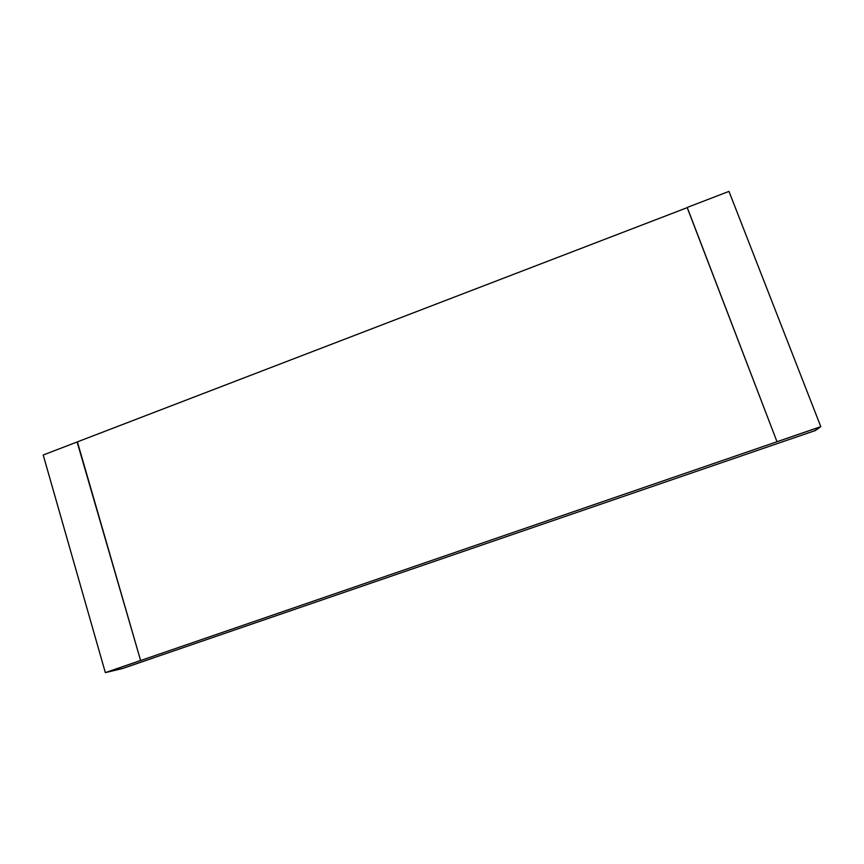 <?xml version="1.0" encoding="UTF-8"?>
<svg xmlns="http://www.w3.org/2000/svg" width="864" height="864" viewBox="0 0 864 864"><rect width="100%" height="100%" fill="white"/><g stroke="black" fill="none" stroke-linecap="round" stroke-linejoin="round"><path stroke-width="1.3" d="M122.591 668.466L814.795 430.704L819.893 427L106.315 672.322L122.278 668.606L105.678 672.538L122.904 668.39L154.062 657.688L122.591 668.466M777.092 441.677L820.8 426.654L728.978 191.387L687.215 207.436L777.017 441.742L687.204 207.652L43.2 455.004L105.343 672.613L140.605 660.496L77.112 441.968M820.8 426.654L814.698 430.78L776.39 443.891L815.465 430.51L820.692 426.73L777.017 441.742M77.447 442.033L140.605 660.496M140.918 660.42L105.343 672.613"/></g></svg>
